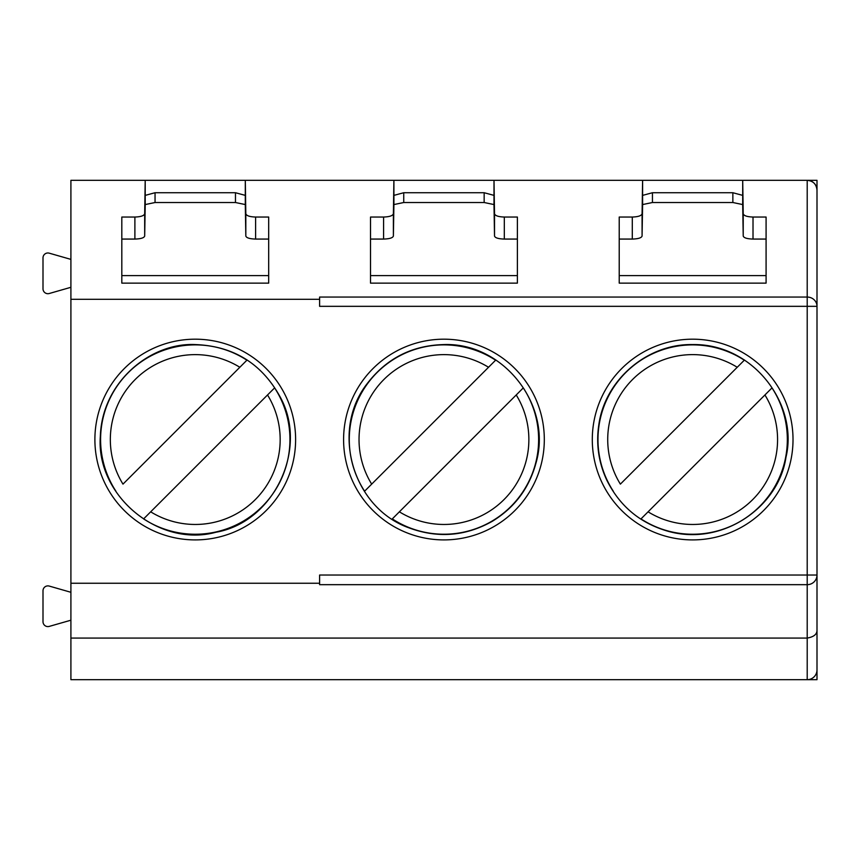 <?xml version="1.0" encoding="UTF-8"?>
<svg xmlns="http://www.w3.org/2000/svg" width="860" height="860" viewBox="0 0 860 860"><rect width="100%" height="100%" fill="white"/><g stroke="black" fill="none" stroke-linecap="round" stroke-linejoin="round"><path stroke-width="1.29" d="M807.207 180.321C813.141 180.912 816.409 184.18 817 190.114A9.793 9.793 0 0 0 807.207 180.321L817 180.321L817 575.028A9.793 9.643 180 0 1 807.207 584.671L807.207 575.028L319.608 575.028L319.608 583.252L70.907 583.252L70.907 679.679L807.207 679.679A9.793 9.793 0 0 0 817 669.886L817 575.028L807.207 575.028L807.207 180.321L742.707 180.321L743.223 213.753C743.836 215.742 747.103 216.838 753.016 217.042L766.088 217.042L766.088 283.133L619.221 283.133L619.221 217.042L632.293 217.042C638.206 216.838 641.463 215.742 642.076 213.753L642.603 180.321L494.005 180.321L494.521 213.753C495.134 215.742 498.402 216.838 504.315 217.042L517.387 217.042L517.387 283.133L370.52 283.133L370.52 217.042L383.592 217.042C389.505 216.838 392.773 215.742 393.385 213.753L393.901 180.321L245.304 180.321L245.82 213.753C246.444 215.742 249.701 216.838 255.613 217.042L268.685 217.042L268.685 283.133L121.819 283.133L121.819 217.042L134.891 217.042C140.803 216.838 144.072 215.742 144.684 213.753L145.2 180.321L245.304 180.321L245.293 204.562L235.468 202.519L155.047 202.519L145.222 204.562L144.684 236.059C144.072 237.887 140.803 238.886 134.891 239.069L121.819 239.069M817 669.886A9.793 9.793 0 0 1 807.207 679.679A9.793 9.793 0 0 0 817 669.886L817 679.679L807.207 679.679L807.207 638.066L70.907 638.066M817 630.025C817.14 634.228 813.872 636.905 807.207 638.066L807.207 584.671L319.608 584.671L319.608 583.252M70.907 583.252L70.907 180.321L145.2 180.321L145.222 204.562M393.912 204.562L393.901 180.321L494.005 180.321L493.984 204.562L484.158 202.519L403.738 202.519L393.912 204.562L393.385 236.059C392.773 237.887 389.505 238.886 383.592 239.069L370.52 239.069M642.613 204.562L642.603 180.321L742.707 180.321L742.685 204.562L732.86 202.519L652.439 202.519L642.613 204.562L642.076 236.059C641.463 237.887 638.206 238.886 632.293 239.069L619.221 239.069M817 306.332L319.608 306.332L319.608 297.055L807.207 297.055A9.793 9.277 180 0 1 817 306.332M319.608 299.302L70.907 299.302M195.252 539.908A100.362 100.362 0 0 0 282.166 389.365A100.362 100.362 0 0 0 108.338 389.365A100.362 100.362 0 0 0 195.252 539.908M692.655 539.908A100.362 100.362 0 0 0 779.568 389.365A100.362 100.362 0 0 0 605.741 389.365A100.362 100.362 0 0 0 692.655 539.908M443.954 539.908A100.362 100.362 0 0 0 530.867 389.365A100.362 100.362 0 0 0 357.04 389.365A100.362 100.362 0 0 0 443.954 539.908M744.524 359.985L620.372 484.126A84.914 84.914 0 0 1 737.235 367.274L744.524 359.985M772 387.892L764.927 394.966L772 387.892A94.686 94.686 0 0 1 640.99 518.902L764.927 394.966A84.914 84.914 0 0 1 648.074 511.818L640.99 518.902M495.822 359.985L488.534 367.274L495.822 359.985M523.299 387.892L516.226 394.966L523.299 387.892A94.686 94.686 0 0 1 392.3 518.902L516.226 394.966A84.914 84.914 0 0 1 399.373 511.818L392.3 518.902M364.597 491.2L371.681 484.126L364.597 491.2A94.686 94.686 0 0 1 495.607 360.2M488.534 367.274L371.681 484.126A84.914 84.914 0 0 1 488.534 367.274M247.121 359.985L122.98 484.126A84.914 84.914 0 0 1 239.832 367.274L247.121 359.985M274.609 387.892L267.524 394.966L274.609 387.892A94.686 94.686 0 0 1 143.599 518.902L267.524 394.966A84.914 84.914 0 0 1 150.672 511.818L143.599 518.902M766.088 275.619L619.221 275.619M766.088 239.069L753.016 239.069L753.016 217.042M742.685 204.562L743.223 236.059C743.836 237.887 747.103 238.886 753.016 239.069M517.387 275.619L370.52 275.619M517.387 239.069L504.315 239.069L504.315 217.042M493.984 204.562L494.521 236.059C495.134 237.887 498.402 238.886 504.315 239.069M268.685 275.619L121.819 275.619M268.685 239.069L255.613 239.069L255.613 217.042M245.293 204.562L245.82 236.059C246.444 237.887 249.701 238.886 255.613 239.069M70.907 620.2L49.246 626.403A4.891 4.891 0 0 1 43 621.705L43 590.788A4.891 4.891 0 0 1 49.246 586.079L70.907 592.293M70.907 287.294L49.246 293.507A4.891 4.891 0 0 1 43 288.799L43 257.882A4.891 4.891 0 0 1 49.246 253.173L70.907 259.387M613.298 491.2A94.686 94.686 0 0 1 744.308 360.2M115.906 491.2A94.686 94.686 0 0 1 246.917 360.2M144.684 236.059L144.684 213.753M732.86 202.519L732.86 192.726L742.707 195.381M652.439 202.519L652.439 192.726L732.86 192.726M642.603 195.381L652.439 192.726M642.076 236.059L642.076 213.753M632.293 239.069L632.293 217.042M743.223 236.059L743.223 213.753M494.521 236.059L494.521 213.753M484.158 202.519L484.158 192.726L494.005 195.381M403.738 202.519L403.738 192.726L484.158 192.726M393.901 195.381L403.738 192.726M393.385 236.059L393.385 213.753M383.592 239.069L383.592 217.042M245.82 236.059L245.82 213.753M235.468 202.519L235.468 192.726L245.304 195.381M155.047 202.519L155.047 192.726L235.468 192.726M145.2 195.381L155.047 192.726M134.891 239.069L134.891 217.042M443.954 344.57C503.702 342.441 552.872 405.823 535.941 463.164C529.093 488.319 514.538 507.701 492.296 521.3C465.539 536.317 437.772 538.51 408.994 527.857C352.654 507.841 330.272 430.806 367.113 383.721C386.484 358.405 412.09 345.354 443.954 344.57M692.655 344.57C753.672 343.57 798.736 404.974 785.943 457.348C778.87 506.271 723.561 546.261 669.026 531.534C640.592 523.622 619.823 506.433 606.719 479.987C598.56 462.336 595.937 443.91 598.839 424.69C605.042 379.733 647.279 343.667 692.655 344.57M195.252 344.57C233.178 346 261.386 363.285 279.876 396.428C309.106 448.275 274.039 522.224 215.978 532.232C159.175 547.895 95.954 495.919 100.33 436.568C101.931 381.69 150.887 342.398 195.252 344.57"/></g></svg>
